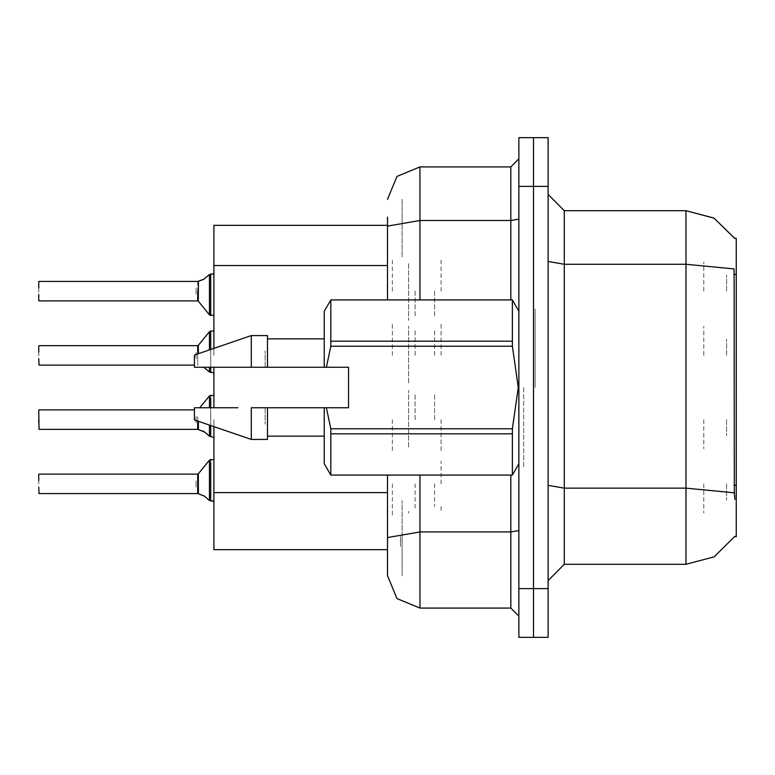 <?xml version="1.0" encoding="UTF-8"?>
<svg xmlns="http://www.w3.org/2000/svg" width="775" height="775" viewBox="0 0 775 775"><rect width="100%" height="100%" fill="white"/><g stroke="black" fill="none" stroke-linecap="round" stroke-linejoin="round"><path stroke-width="0.58" stroke-dasharray="3.88 2.91" d="M736.25 483.852L736.25 509.805L736.25 483.852M726.514 483.852L726.514 500.069L726.514 483.852M736.25 291.148L736.25 265.195L736.25 291.148M726.514 291.148L726.514 274.931L726.514 291.148M736.25 355.386L736.25 329.433L736.25 355.386M726.514 355.386L726.514 339.159L726.514 355.386M736.25 419.614L736.25 445.567L736.25 419.614M726.514 419.614L726.514 435.841L726.514 419.614M392.363 483.852L392.363 516.295L392.363 483.852M213.939 483.852L213.939 511.432L213.939 483.852M392.363 291.148L392.363 258.705L392.363 291.148M213.939 291.148L213.939 263.568L213.939 291.148M392.363 355.386L392.363 322.942L392.363 355.386M213.939 355.386L213.939 327.806L213.939 355.386M392.363 419.614L392.363 452.058L392.363 419.614M213.939 419.614L213.939 447.194L213.939 419.614M441.033 506.54L441.033 513.021M441.033 291.148L441.033 258.705L441.033 291.148M441.033 355.386L441.033 322.942L441.033 355.386M441.033 419.614L441.033 452.058L441.033 419.614M703.807 483.852L703.807 513.05L703.807 483.852M703.807 291.148L703.807 261.95L703.807 291.148M703.807 355.386L703.807 326.188L703.807 355.386M703.807 419.614L703.807 448.812L703.807 419.614M213.939 492.6L213.939 549.708M400.481 536.562L400.481 546.462L400.481 536.562M533.491 518.979L533.491 595.132L533.491 518.979M736.25 485.334L736.25 536.736M533.491 492.939L533.491 536.736L533.491 492.939M533.491 238.264L533.491 274.457L533.491 238.264M736.25 238.264L736.25 274.457M533.491 179.868L533.491 233.488L533.491 179.868M213.939 225.292L213.939 265.505M548.09 387.5L548.09 308.828L548.09 387.5M535.108 387.5L535.108 308.828L535.108 387.5M523.755 387.5L523.755 467.79L523.755 387.5M533.491 387.5L533.491 467.79L533.491 387.5M533.491 499.42L533.491 580.533L533.491 499.42M548.09 580.533L548.09 485.344L548.09 580.533M533.491 194.467L533.491 261.495L533.491 194.467M533.491 588.642L533.491 637.302M533.491 137.698L533.491 186.358M548.09 261.495L548.09 194.467L548.09 261.495M548.09 637.302L548.09 588.642M548.09 186.358L548.09 137.698M387.5 543.217L387.5 549.708M402.099 557.816L402.099 500.708L402.099 557.816M402.099 575.66L402.099 537.588L402.099 575.66M533.491 543.217L533.491 616.212L533.491 543.217M518.892 616.212L518.892 530.546L518.892 616.212M518.892 387.5L518.892 463.741L518.892 387.5M518.892 219.102L518.892 158.788L518.892 219.102M518.892 186.358L518.892 137.698M518.892 637.302L518.892 588.642M533.491 158.788L533.491 219.102L533.491 158.788M387.5 217.184L387.5 226.145M402.099 217.184L402.099 257.397L402.099 217.184M402.099 199.34L402.099 226.145L402.099 199.34M415.08 419.614L415.08 393.661L415.08 419.614M434.543 419.614L434.543 393.661L434.543 419.614M38.75 416.369L38.75 429.021L38.75 416.369M408.59 447.165L408.59 390.416L408.59 447.165M210.693 425.504L210.693 407.776M210.693 395.289L210.693 436.625M213.939 443.93L213.939 437.749L213.939 443.93M213.939 437.439L213.939 433.196L213.939 437.439M196.094 422.85L196.094 416.369L196.094 422.85M197.722 422.85L197.712 416.369L197.722 422.85M197.712 421.058L197.712 429.34M210.693 401.77L210.713 432.072L210.693 401.77M415.08 355.386L415.08 329.433L415.08 355.386M434.543 355.386L434.543 329.433L434.543 355.386M38.75 352.141L38.75 364.783M408.59 382.927L408.59 326.188L408.59 382.927M210.693 367.224L210.693 349.496M210.693 331.051L210.693 372.387M213.939 379.692L213.939 373.511L213.939 379.692M213.939 373.211L213.939 368.968L213.939 373.211M196.094 358.612L196.094 352.141L196.094 358.612M197.722 358.612L197.712 352.141L197.722 358.612M197.712 345.65L197.712 353.942M210.693 337.542L210.713 367.844L210.693 337.542M415.08 291.148L415.08 317.101L415.08 291.148M434.543 291.148L434.543 317.101L434.543 291.148M38.75 281.751L38.75 294.393M408.59 263.597L408.59 320.346L408.59 263.597M210.693 274.137L210.693 315.483M213.939 266.842L213.939 273.013L213.939 266.842M213.939 273.323L213.939 277.566L213.939 273.323M196.094 287.912L196.094 294.393L196.094 287.912M197.722 287.912L197.712 294.393L197.722 287.912M197.712 281.422L197.712 300.884M210.693 308.993L210.713 278.69L210.693 308.993M415.08 483.852L415.08 509.785M434.543 483.852L434.543 506.54M38.75 480.607L38.75 483.852M408.59 511.403L408.59 513.021M210.693 459.517L210.693 500.863M213.939 508.158L213.939 501.987L213.939 508.158M213.939 501.677L213.939 497.434L213.939 501.677M196.094 487.088L196.094 480.607L196.094 487.088M197.722 487.088L197.712 480.607L197.722 487.088M197.712 474.116L197.712 493.578M210.693 466.007L210.713 496.31L210.693 466.007M265.166 367.224L265.166 350.833L265.166 367.224M348.566 367.224L348.566 407.776L348.566 367.224M512.333 428.788L512.333 433.758M324.241 407.776L324.241 463.741M330.789 433.758L330.789 428.788M265.166 407.776L265.166 424.167L265.166 407.776M194.467 407.776L194.467 419.943M251.245 407.776L251.245 439.406M267.462 407.776L267.462 439.406M324.241 367.224L324.241 311.259M330.789 341.242L330.789 346.212M512.333 346.212L512.333 341.242M194.467 367.224L194.467 355.057M251.245 367.224L251.245 335.594M267.462 367.224L267.462 335.594M348.566 387.5L348.566 407.776L348.566 387.5M38.75 419.614L38.75 429.021M197.712 355.386L197.712 365.103L197.712 355.386M441.033 483.852L441.033 461.144"/><path stroke-width="1.16" d="M734.942 499.42L734.303 492.842L685.962 488.153L685.962 564.307L714.192 556.799L734.942 536.252L734.652 536.736L736.25 536.736L736.25 238.264L734.652 238.264L713.94 218.066L685.962 210.693L713.94 218.066L734.778 238.468L714.046 218.124L685.962 210.693L564.307 210.693L564.307 564.307L548.09 580.533M213.939 348.382L213.939 225.292L387.5 225.292M419.943 475.094L419.943 608.104L397.003 598.6L387.5 575.66L387.5 549.708L213.939 549.708L213.939 426.618M548.09 588.642L548.09 637.302L533.491 637.302L533.491 137.698L548.09 137.698L548.09 588.642L518.892 588.642L518.892 637.302L533.491 637.302M387.5 575.66L387.5 475.094M533.491 137.698L518.892 137.698L518.892 588.642M387.5 543.217L387.5 537.588L419.943 531.95L510.783 531.95L510.783 475.094M387.5 299.906L387.5 217.184M38.75 419.614L38.75 422.859M210.693 407.776L210.693 397.895M38.75 410.207L39.07 429.34L197.712 429.34L197.712 421.058L197.722 429.331L203.961 431.549L209.822 436.422L210.693 436.616L210.693 425.504L210.693 436.616L213.871 437.449M38.75 345.97L38.75 352.141M210.693 349.496L210.693 331.051L213.939 331.051M197.712 353.942L197.712 345.65L197.722 353.942L197.712 345.65L198.342 345.35L198.352 353.729M209.453 367.224L209.453 371.961L210.693 372.387L210.693 367.224M38.75 294.393L38.75 300.555M209.453 274.573L203.68 279.368L197.848 281.422L198.352 281.238L198.342 301.184L209.434 314.873L210.693 315.483L210.693 274.137L209.453 274.573L209.434 314.873L213.939 315.483M198.342 301.184L197.712 300.884L197.712 291.148M38.75 474.445L38.75 480.607M213.939 459.517L209.434 460.127L209.453 500.427L210.693 500.863L210.693 462.123M197.712 483.852L197.722 493.568L197.712 474.116L198.342 473.816L198.352 493.762L204.697 496.329L198.226 493.694M330.789 299.906L512.333 299.906L330.789 299.906L324.241 311.259L324.241 367.224L348.566 367.224L348.566 407.776L326.333 407.776L330.789 428.788L512.333 428.788L512.333 433.758L330.789 433.758L330.789 475.094L512.333 475.094L512.333 433.758M326.333 407.776L324.241 407.776L324.241 463.741L330.789 475.094M330.789 428.788L330.789 433.758M237.964 407.776L194.467 407.776L194.467 419.943L251.245 439.406L267.462 439.406L267.462 407.776L251.245 407.776L251.245 439.406M330.789 299.954L330.789 346.212L326.333 367.224M330.789 341.242L512.333 341.242L512.333 346.212L330.789 346.212M251.245 367.224L251.245 335.594L194.467 355.057L194.467 367.224L324.241 367.224M251.245 335.594L267.462 335.594L267.462 367.224M734.303 492.842L734.128 268.944L685.962 264.304L685.962 210.693L714.046 218.124L734.778 238.468M419.943 608.104L510.783 608.104L510.783 531.95L518.892 530.546M387.5 199.34L397.003 176.4L419.943 166.896L419.943 220.517L510.783 220.517L510.783 166.896L518.892 158.788M198.352 421.271L198.352 429.524L204.697 432.092M213.939 395.289L209.434 395.889L209.434 407.776M209.444 425.078L209.453 436.189M198.342 345.35L209.434 331.652L210.693 331.051L209.434 331.652L209.444 349.922M210.693 372.387L212.854 372.455L213.939 373.511M213.018 274.021L213.939 273.013L213.018 274.021L213.939 273.013L213.018 274.021L213.939 273.013L213.018 274.021L213.939 273.013L213.018 274.021L213.939 273.013L213.018 274.021L213.939 273.013L213.018 274.021L213.939 273.013L213.018 274.021L213.939 273.013L213.018 274.021L213.939 273.013L213.018 274.021L213.939 273.013L213.173 273.963L210.693 274.137L210.693 291.148M212.311 500.863L213.939 501.987L212.854 500.921L213.939 501.987L212.854 500.921L213.939 501.987L212.854 500.921L213.939 501.987L212.854 500.921L213.939 501.987L212.854 500.921L213.939 501.987L212.854 500.921L213.939 501.987L212.854 500.921L213.939 501.987L212.854 500.921L213.939 501.987L212.854 500.921L213.939 501.987L212.854 500.921L210.693 500.863L210.693 483.852M198.226 429.457L197.722 429.331M203.961 367.311L209.453 371.961M209.453 500.427L203.961 495.787M213.939 407.776L213.939 367.224M685.962 564.307L564.307 564.307M564.307 210.693L548.09 194.467L564.307 210.693M419.943 166.896L510.783 166.896M518.892 616.212L510.783 608.104M38.75 358.622L39.07 365.103L194.467 365.103M197.722 281.432L39.07 281.422M38.75 287.903L38.75 281.751M198.352 281.238L203.961 279.213M197.722 493.568L39.07 493.578L38.75 487.097M512.333 428.788L518.301 387.5L512.333 346.212M194.467 407.776L220.323 407.776M324.241 407.776L267.462 407.776M330.789 475.046L512.333 475.046M512.333 341.242L512.333 299.954M233.546 367.224L224.721 367.224M203.215 431.22L203.961 431.549M736.25 485.334L733.896 485.334M736.25 274.457L733.896 274.457M387.5 265.505L213.939 265.505M387.5 492.6L213.939 492.6M548.09 485.344L564.307 488.153L685.962 488.153L685.962 264.304L564.307 264.304L548.09 261.495M548.09 186.358L518.892 186.358M387.5 226.145L419.943 220.517L419.943 299.906M510.783 299.906L510.783 220.517L518.892 219.102M39.07 409.888L194.467 409.888M199.805 407.776L209.434 395.889L210.693 395.289L209.434 395.889M39.07 345.65L197.712 345.65M39.07 300.884L197.712 300.884M39.07 474.116L197.712 474.116M198.342 473.816L209.434 460.127L210.693 459.517M518.892 463.741L512.333 475.094M267.462 436.16L324.241 436.16M518.892 311.259L512.333 299.906M267.462 338.84L324.241 338.84M210.693 315.483L209.434 314.873M210.693 331.051L209.434 331.652L210.693 331.051"/></g></svg>
